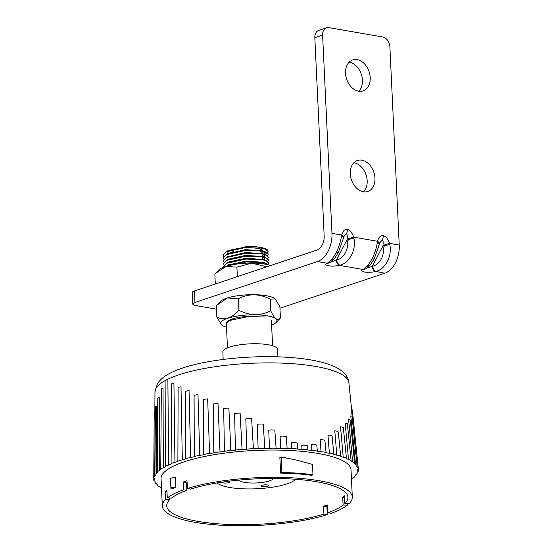 <?xml version="1.0" encoding="UTF-8"?>
<svg xmlns="http://www.w3.org/2000/svg" width="553" height="553" viewBox="0 0 553 553"><rect width="100%" height="100%" fill="white"/><g stroke="black" fill="none" stroke-linecap="round" stroke-linejoin="round"><path stroke-width="0.83" d="M332.346 259.253A5.945 5.122 -123.1 0 1 330.328 262.295L330.328 262.295A5.945 5.122 -123.1 0 1 327.487 263.014C330.57 261.196 333.438 257.746 336.1 252.673C338.74 247.55 340.53 242.02 341.471 236.096L341.636 235.053L331.952 233.373A23.772 15.284 99.8 0 1 317.484 261.555L194.967 302.463A8.917 2.233 177.3 0 0 192.797 304.046A8.917 2.233 177.3 0 0 195.866 305.574L216.493 309.155M353.906 238.253L346.98 239.781L347.084 239.166L353.671 237.14L353.906 238.253C356.443 249.7 349.399 263.256 339.915 265.17L339.259 265.336C332.077 267.134 322.275 265.433 327.106 263.228L327.487 263.014M317.484 261.555L327.106 263.228A5.945 5.288 56.9 0 0 330.072 262.461L330.072 262.461A5.945 5.288 56.9 0 0 330.203 262.371M366.086 268.606A5.945 5.288 -123.1 0 1 365.962 268.689A5.945 5.288 -123.1 0 1 362.989 269.456L339.259 265.336A5.945 2.876 -100.9 0 1 336.189 260.249L336.494 259.972C343.938 258.839 349.468 248.186 346.98 239.781L336.494 259.972A5.945 3.055 -103.9 0 0 339.915 265.17M330.784 261.984L336.189 260.249M347.084 239.166C347.471 235.937 347.236 234.175 346.372 233.884L343.994 236.421L343.524 237.755A5.945 2.682 -166.4 0 0 341.636 235.053C342.749 231.023 344.65 229.142 347.339 229.405C350.049 230.083 352.164 232.661 353.671 237.14L377.519 241.281A5.945 2.682 13.6 0 1 379.406 243.984L379.275 244.578A5.945 2.274 -168.2 0 0 377.36 242.325L377.519 241.281C378.632 237.251 380.533 235.371 383.222 235.64C385.932 236.311 388.047 238.889 389.554 243.375L382.966 245.401C383.353 242.166 383.118 240.403 382.261 240.113L379.876 242.656L379.406 243.984M343.524 237.755L343.392 238.343A5.945 2.274 -168.2 0 0 341.471 236.096M331.952 233.373L322.606 35.102A8.917 6.456 71.5 0 1 326.512 27.816A8.917 6.456 71.5 0 1 328.924 27.65L382.752 36.996A8.917 6.456 71.5 0 1 389.886 46.784L399.238 245.055L389.554 243.375L389.789 244.488C392.333 255.928 385.289 269.484 375.798 271.405A5.945 3.055 -103.9 0 1 372.376 266.2C379.821 265.067 385.358 254.415 382.87 246.009L382.966 245.401M366.667 268.212L372.376 266.2L382.87 246.009L389.789 244.488M372.072 266.477A5.945 2.876 79.1 0 0 375.148 271.564C367.959 273.369 358.157 271.668 362.989 269.456L363.369 269.242C366.452 267.424 369.328 263.975 371.989 258.901C374.623 253.779 376.413 248.256 377.36 242.325M375.798 271.405L384.764 273.237L279.963 308.228M365.962 268.689A5.945 5.288 -123.1 0 1 365.955 268.689L366.217 268.523A5.945 5.122 -123.1 0 1 363.369 269.242M368.229 265.481A5.945 5.122 -123.1 0 1 366.217 268.523C368.443 267.465 371.146 264.113 374.333 258.465L374.333 258.465A5.945 2.018 -152.5 0 1 371.989 258.901M378.722 245.29A5.945 2.274 -168.2 0 0 379.275 244.578L374.333 258.465A5.945 2.018 -152.5 0 0 374.326 257.657M358.62 91.231A16.341 11.827 71.5 0 0 363.051 90.927A16.341 11.827 71.5 0 0 369.86 74.607A16.341 11.827 71.5 0 0 357.127 59.62A16.341 11.827 71.5 0 0 352.696 59.924A16.341 11.827 71.5 0 0 345.888 76.238A16.341 11.827 71.5 0 0 358.62 91.231M363.362 191.801A16.341 11.827 71.5 0 0 367.793 191.497A16.341 11.827 71.5 0 0 374.602 175.177A16.341 11.827 71.5 0 0 361.869 160.19A16.341 11.827 71.5 0 0 357.438 160.494A16.341 11.827 71.5 0 0 350.63 176.815A16.341 11.827 71.5 0 0 363.362 191.801M399.238 245.055A23.772 15.284 99.8 0 1 384.764 273.237M192.797 304.046L192.25 292.558A8.917 2.233 -2.7 0 1 194.428 290.968L316.938 250.06A11.889 7.638 -80.2 0 0 324.176 235.972L314.83 37.701A8.917 6.456 -108.5 0 1 318.728 30.415L326.512 27.816M363.584 191.836A16.341 11.827 71.5 0 0 366.107 174.983A16.341 11.827 71.5 0 0 354.093 162.789A16.341 11.827 71.5 0 0 353.872 162.755M358.842 91.266A16.341 11.827 71.5 0 0 361.365 74.413A16.341 11.827 71.5 0 0 349.351 62.219A16.341 11.827 71.5 0 0 349.13 62.185M245.269 246.638L245.332 247.502L245.269 246.638A22.583 5.661 -2.7 0 1 261.306 247.537A22.583 5.661 -2.7 0 1 268.129 251.228A22.583 5.661 -2.7 0 1 267.306 252.845M264.604 254.47L262.716 255.299L264.265 254.449M264.417 254.339L264.396 251.656M223.225 257.857L226.398 254.449L245.463 250.378L261.465 250.917L265.647 251.995L262.557 250.806L245.401 249.631L227.788 253.827M262.219 258.431L264.403 257.325M264.555 257.214L264.534 254.525M223.357 260.726L226.53 257.325L245.601 253.253L261.604 253.786L265.779 254.871L262.689 253.682L245.539 252.507L227.919 256.696M264.693 260.083L264.666 257.401M265.917 257.739L262.827 256.551L245.67 255.382L229.122 258.963L226.668 260.2L245.739 256.122L261.742 256.661L265.917 257.739L268.544 260.034M263.269 263.857L264.673 263.069M266.055 260.615L262.965 259.426L245.809 258.251L229.26 261.839L226.799 263.069L245.871 258.998L261.873 259.537L266.055 260.615L268.675 262.91M265.848 264.293L264.942 263.145M266.187 263.491L263.097 262.302L245.947 261.127L229.398 264.707L226.937 265.945L246.009 261.873L262.011 262.405L266.187 263.491L268.454 264.894M228.016 265.53L227.636 265.827M233.76 318.528L229.509 320.54L248.58 316.468L264.583 317.007M227.269 321.556L227.642 321.708M226.979 266.007L245.954 261.956L262.011 262.488L265.634 263.366L268.364 264.866M223.751 267.071L223.633 266.518L226.474 263.325L245.815 259.087L261.88 259.613L265.495 260.491L268.682 262.952L267.908 264.389M224.152 265.011L223.495 263.643L226.336 260.449L245.677 256.212L261.742 256.744L265.364 257.622L268.544 260.076L267.776 261.514M264.154 263.401L262.91 263.802M224.02 262.136L223.357 260.767L226.198 257.58L245.546 253.336L261.61 253.868L265.226 254.746L268.412 257.207L267.638 258.638M223.882 259.26L223.225 257.898L226.066 254.705L245.408 250.461L261.472 250.993L265.094 251.871L268.274 254.332L267.5 255.769M262.848 258.175L264.728 257.339M264.611 257.387L262.205 258.182M223.744 256.392L223.087 255.023L225.928 251.829L245.276 247.592L261.334 248.124L264.956 249.002L268.136 251.456L267.369 252.894M265.06 254.269L265.475 254.076A22.583 5.661 -2.7 0 0 267.258 252.894M223.087 254.981L226.26 251.58L245.332 247.502M265.647 251.995L268.267 254.249L267.452 255.728M264.216 257.449L262.205 258.099M265.779 254.871L268.405 257.124L267.583 258.604M229.619 264.597L228.589 264.327M223.495 263.601L226.668 260.2M223.626 266.477L226.799 263.069M227.47 347.892L226.336 323.906L229.509 320.54M245.29 247.067L228.493 250.461L226.26 251.58M263.359 251.297A17.827 4.472 177.3 0 0 257.995 248.539A17.827 4.472 177.3 0 0 237.41 248.677A17.827 4.472 177.3 0 0 227.967 253.751M230.47 252.88A16.341 4.099 -2.7 0 1 233.463 251.532M262.011 253.468L262.827 252.638A17.827 4.472 177.3 0 0 263.373 251.38M258.265 250.571A16.341 4.099 -2.7 0 1 261.963 252.956L261.984 253.461M344.422 497.347L342.597 497.292A90.485 22.68 -2.7 0 0 344.312 495.785L344.878 503.548A90.692 22.735 177.3 0 0 347.906 497.14A90.692 22.735 177.3 0 0 289.495 478.87A90.692 22.735 177.3 0 0 190.695 489.087L187.37 488.513L187.004 480.757A95.088 23.834 177.3 0 0 183.126 482.057L186.61 482.658A90.485 22.68 -2.7 0 1 187.087 482.493M183.126 482.057L183.492 489.813L186.817 490.387A90.692 22.735 177.3 0 0 177.914 494.119A90.692 22.735 177.3 0 0 171.485 498.08L167.282 497.942L166.916 490.186A95.088 23.834 -2.7 0 0 165.202 491.693L165.568 499.449A95.088 23.834 177.3 0 0 162.34 506.043A95.088 23.834 177.3 0 0 223.364 525.35A95.088 23.834 177.3 0 0 327.272 514.615L323.947 514.041L323.422 506.258L326.913 506.859A95.088 23.834 177.3 0 0 327.417 506.693M186.61 482.658L186.817 490.387M166.985 491.748L165.202 491.693M165.568 499.449L169.771 499.58L169.736 498.025M344.878 503.548L349.081 503.686A95.088 23.834 177.3 0 0 352.309 497.085A95.088 23.834 177.3 0 0 291.286 477.785A95.088 23.834 177.3 0 0 187.37 488.513M342.597 497.292L343.164 505.055L347.367 505.186L347.291 503.624M347.367 505.186A95.088 23.834 177.3 0 1 340.579 509.375A95.088 23.834 177.3 0 1 331.157 513.315L327.825 512.742L327.3 504.958A90.485 22.68 -2.7 0 1 323.422 506.258M326.913 506.859L327.272 514.615M238.979 480.087A17.53 4.396 177.3 0 0 253.35 483.046A17.53 4.396 177.3 0 0 271.592 480.018A17.53 4.396 177.3 0 0 273.562 478.463M222.375 482.112A3.712 0.933 177.3 0 0 222.313 482.299A3.712 0.933 177.3 0 0 225.126 483.066A3.712 0.933 177.3 0 0 229.281 482.423A3.712 0.933 177.3 0 0 229.737 481.946A3.712 0.933 177.3 0 0 228.327 481.29M268.281 486.087A3.712 0.933 177.3 0 0 268.737 485.603A3.712 0.933 177.3 0 0 265.931 484.836A3.712 0.933 177.3 0 0 261.776 485.472A3.712 0.933 177.3 0 0 261.32 485.956A3.712 0.933 177.3 0 0 264.127 486.723A3.712 0.933 177.3 0 0 268.281 486.087M217.004 482.969A40.673 10.196 177.3 0 0 251.394 488.928A40.673 10.196 177.3 0 0 291.853 481.919A40.673 10.196 177.3 0 0 295.71 479.257M161.504 488.34A7.431 1.859 -2.7 0 1 160.951 487.656A7.431 1.859 -2.7 0 1 160.964 487.518L160.951 487.656M160.964 487.518A101.773 25.514 177.3 0 1 159.402 486.474A7.431 1.859 -2.7 0 1 157.405 485.285A7.431 1.859 -2.7 0 1 157.529 484.94A101.773 25.514 177.3 0 1 156.471 483.834A7.431 1.859 -2.7 0 1 155.006 482.783A7.431 1.859 -2.7 0 1 155.331 482.23A101.773 25.514 177.3 0 1 154.792 481.075A7.431 1.859 -2.7 0 1 153.789 480.184A7.431 1.859 -2.7 0 1 154.398 479.416A101.773 25.514 177.3 0 1 154.37 478.718A101.773 25.514 177.3 0 1 154.391 478.234A7.431 1.859 -2.7 0 1 153.762 477.509A7.431 1.859 -2.7 0 1 154.681 476.575A7.431 1.859 -2.7 0 1 154.75 476.541A101.773 25.514 177.3 0 1 155.262 475.338A7.431 1.859 -2.7 0 1 154.93 474.799A7.431 1.859 -2.7 0 1 155.842 473.859A7.431 1.859 -2.7 0 1 156.368 473.631A101.773 25.514 177.3 0 1 157.405 472.428A7.431 1.859 -2.7 0 1 157.273 472.082A7.431 1.859 -2.7 0 1 158.186 471.149A7.431 1.859 -2.7 0 1 159.243 470.734A101.773 25.514 177.3 0 1 160.785 469.545A7.431 1.859 -2.7 0 1 160.764 469.4A7.431 1.859 -2.7 0 1 161.683 468.467A7.431 1.859 -2.7 0 1 163.329 467.879A101.773 25.514 177.3 0 1 165.368 466.718L165.962 380.374A2.758 0.691 177.3 0 1 166.301 380.029A2.758 0.691 177.3 0 1 167.884 379.635L168.589 465.108A7.431 1.859 177.3 0 0 166.28 465.847A7.431 1.859 177.3 0 0 165.368 466.718M153.762 477.509L154.19 415.787A4.092 1.023 -2.7 0 1 154.695 415.268A4.092 1.023 -2.7 0 1 155.096 415.103L154.75 476.541M154.93 474.799L155.4 406.904A3.76 0.94 -2.7 0 1 155.863 406.427A3.76 0.94 -2.7 0 1 156.582 406.165L156.368 473.631M157.273 472.082L157.785 398.015A3.422 0.857 -2.7 0 1 158.206 397.586A3.422 0.857 -2.7 0 1 159.243 397.248L159.243 470.734M160.764 469.4L161.324 389.16A3.09 0.774 -2.7 0 1 161.704 388.773A3.09 0.774 -2.7 0 1 163.031 388.393L163.329 467.879M302.028 449.458A7.431 1.859 -2.7 0 1 307.897 450.011L307.53 445.753A7.196 1.804 -2.7 0 0 301.765 445.213L302.028 449.458A101.773 25.514 177.3 0 0 297.777 449.14L297.286 443.057A7.092 1.777 177.3 0 0 291.251 442.704L291.59 448.773A101.773 25.514 177.3 0 0 287.138 448.58A7.431 1.859 177.3 0 0 280.703 448.4A101.773 25.514 177.3 0 0 276.106 448.345A7.431 1.859 177.3 0 0 269.505 448.359A101.773 25.514 177.3 0 0 264.818 448.435A7.431 1.859 177.3 0 0 258.133 448.642A101.773 25.514 177.3 0 0 253.419 448.856A7.431 1.859 177.3 0 0 246.742 449.25A101.773 25.514 177.3 0 0 242.055 449.589A7.431 1.859 177.3 0 0 235.46 450.17A101.773 25.514 177.3 0 0 230.871 450.64A7.431 1.859 177.3 0 0 224.442 451.393A101.773 25.514 177.3 0 0 219.997 451.981A7.431 1.859 177.3 0 0 213.824 452.9A101.773 25.514 177.3 0 0 209.58 453.605A7.431 1.859 177.3 0 0 203.732 454.677A101.773 25.514 177.3 0 0 199.751 455.485A7.431 1.859 177.3 0 0 194.366 456.674A7.431 1.859 177.3 0 0 194.303 456.702A101.773 25.514 177.3 0 0 190.626 457.608A7.431 1.859 177.3 0 0 186.057 458.714A7.431 1.859 177.3 0 0 185.642 458.949A101.773 25.514 177.3 0 0 182.317 459.937A7.431 1.859 177.3 0 0 178.543 460.939A7.431 1.859 177.3 0 0 177.872 461.389A101.773 25.514 177.3 0 0 174.942 462.446A7.431 1.859 177.3 0 0 171.921 463.331A7.431 1.859 177.3 0 0 171.084 463.995A101.773 25.514 177.3 0 0 168.589 465.108M297.777 449.14A7.431 1.859 177.3 0 0 291.59 448.773M287.138 448.58L286.205 436.428A6.76 1.694 177.3 0 0 280.101 436.262L280.703 448.4M276.106 448.345L274.813 430.123A6.429 1.611 177.3 0 0 268.723 430.137L269.505 448.359M264.818 448.435L263.235 424.151A6.097 1.528 177.3 0 0 257.256 424.338L258.133 448.642M253.419 448.856L251.622 418.503A5.758 1.445 177.3 0 0 245.829 418.842L246.742 449.25M242.055 449.589L240.12 413.167A5.426 1.362 177.3 0 0 234.59 413.651L235.46 450.17M230.871 450.64L228.873 408.135A5.095 1.279 177.3 0 0 223.675 408.743L224.442 451.393M219.997 451.981L218.013 403.393A4.756 1.196 177.3 0 0 213.202 404.105L213.824 452.9M209.58 453.605L207.672 398.913A4.424 1.106 177.3 0 0 203.386 399.674A4.424 1.106 177.3 0 0 203.31 399.715L203.732 454.677M199.751 455.485L197.988 394.676A4.092 1.023 177.3 0 0 194.386 395.367A4.092 1.023 177.3 0 0 194.096 395.547L194.303 456.702M190.626 457.608L189.064 390.66A3.76 0.94 177.3 0 0 186.078 391.282A3.76 0.94 177.3 0 0 185.677 391.579L185.642 458.949M182.317 459.937L181.011 386.837A3.422 0.857 177.3 0 0 178.564 387.383A3.422 0.857 177.3 0 0 178.142 387.777L177.872 461.389M174.942 462.446L173.925 383.174A3.09 0.774 177.3 0 0 171.948 383.637A3.09 0.774 177.3 0 0 171.561 384.031A3.09 0.774 177.3 0 0 171.582 384.107L171.084 463.995M311.892 450.46L311.484 444.391A7.092 1.777 -2.7 0 1 316.807 445.096L317.36 451.186A7.431 1.859 -2.7 0 0 311.892 450.46A101.773 25.514 177.3 0 0 307.897 450.011M321.051 451.76L320.159 439.614A6.76 1.694 -2.7 0 1 324.908 440.465L326.056 452.658A7.431 1.859 -2.7 0 0 321.051 451.76A101.773 25.514 177.3 0 0 317.36 451.186M329.394 453.342L327.964 435.114A6.429 1.611 -2.7 0 1 332.083 436.082L333.867 454.4A7.431 1.859 -2.7 0 0 329.394 453.342A101.773 25.514 177.3 0 0 326.056 452.658M336.818 455.188L334.779 430.863A6.097 1.528 -2.7 0 1 338.256 431.934L340.703 456.391A7.431 1.859 -2.7 0 0 336.818 455.188A101.773 25.514 177.3 0 0 333.867 454.4M343.219 457.276L340.537 426.847A5.758 1.445 -2.7 0 1 343.358 427.925A5.758 1.445 -2.7 0 1 343.358 427.994L346.475 458.603A7.431 1.859 -2.7 0 0 343.219 457.276A101.773 25.514 177.3 0 0 340.703 456.391M351.12 460.829A7.431 1.859 -2.7 0 0 348.528 459.578L345.162 423.024A5.426 1.362 -2.7 0 1 347.381 423.985L351.12 460.829A7.431 1.859 -2.7 0 1 351.107 461.015A101.773 25.514 177.3 0 1 352.676 462.059A7.431 1.859 -2.7 0 1 354.667 463.2A7.431 1.859 -2.7 0 1 354.542 463.594A101.773 25.514 177.3 0 1 355.6 464.7A7.431 1.859 -2.7 0 1 357.065 465.702A7.431 1.859 -2.7 0 1 356.74 466.303A101.773 25.514 177.3 0 1 357.279 467.458A7.431 1.859 -2.7 0 1 358.282 468.301A7.431 1.859 -2.7 0 1 357.673 469.117A101.773 25.514 177.3 0 0 357.673 469.117L357.673 469.131A101.773 25.514 177.3 0 1 357.687 470.306A7.431 1.859 -2.7 0 1 358.309 470.976A7.431 1.859 -2.7 0 1 357.397 471.965A7.431 1.859 -2.7 0 1 357.328 471.999A101.773 25.514 177.3 0 1 356.809 473.195A7.431 1.859 -2.7 0 1 357.141 473.693A7.431 1.859 -2.7 0 1 356.229 474.674A7.431 1.859 -2.7 0 1 355.703 474.903A101.773 25.514 177.3 0 1 354.667 476.105A7.431 1.859 -2.7 0 1 354.798 476.403A7.431 1.859 -2.7 0 1 353.885 477.391A7.431 1.859 -2.7 0 1 352.835 477.806A101.773 25.514 177.3 0 1 351.452 478.87M352.676 462.059L348.597 419.368A5.095 1.279 -2.7 0 1 350.298 420.211L354.667 463.2M355.6 464.7L350.796 415.849A4.756 1.196 -2.7 0 1 352.074 416.575L357.065 465.702M357.279 467.458L351.743 412.427A4.424 1.106 -2.7 0 1 352.669 413.036L358.282 468.301M351.577 409.13A4.092 1.023 -2.7 0 1 352.074 409.573L352.392 412.69M223.163 359.436L222.852 351.991A27.387 6.864 -2.7 0 1 226.232 348.459A27.387 6.864 -2.7 0 1 256.834 343.745A27.387 6.864 -2.7 0 1 277.565 349.406L277.959 356.858M348.528 459.578A101.773 25.514 177.3 0 0 346.475 458.603M162.34 506.043L161.054 478.746A95.088 23.834 -2.7 0 1 172.785 466.455A95.088 23.834 -2.7 0 1 279.099 450.101A95.088 23.834 -2.7 0 1 351.024 469.787L352.309 497.085M312.977 474.709L311.788 475.324A95.088 23.834 -2.7 0 0 280.592 473.098L279.859 457.538L281.159 456.965L297.466 460.31L312.493 464.444L312.977 474.709A97.618 24.47 177.3 0 0 281.892 472.469L280.592 473.098M281.892 472.469L281.159 456.965M170.905 488.368L170.462 478.884A4.459 1.12 -2.7 0 1 175.412 477.543L175.861 487.02A4.459 1.12 177.3 0 0 170.905 488.368A4.459 1.12 177.3 0 0 171.893 489.011A95.088 23.834 177.3 0 1 173.801 488.009A95.088 23.834 177.3 0 1 175.861 487.02M327.825 512.742A90.692 22.735 177.3 0 0 336.729 509.016A90.692 22.735 177.3 0 0 343.164 505.055M169.771 499.58A90.692 22.735 177.3 0 0 166.723 505.684A90.692 22.735 177.3 0 0 224.58 524.23A90.692 22.735 177.3 0 0 323.947 514.041M183.492 489.813A95.088 23.834 177.3 0 0 174.071 493.76A95.088 23.834 177.3 0 0 167.282 497.942M226.495 327.238A28.141 7.051 -2.7 0 1 221.788 325.081A28.141 7.051 -2.7 0 1 234.161 316.606A28.141 7.051 -2.7 0 1 267.901 315.936A28.141 7.051 -2.7 0 1 276.092 322.517A28.141 7.051 -2.7 0 1 271.613 325.116M276.092 322.517L280.426 318.051C277.475 321.134 274.24 318.68 270.714 310.675C260.477 316.067 249.887 315.936 238.937 310.288C231.914 318.12 224.559 320.45 216.88 317.277L221.739 325.033M216.88 317.277L216.334 305.781L220.668 301.316A28.141 7.051 -2.7 0 1 266.954 295.827A28.141 7.051 -2.7 0 1 274.972 298.751A28.141 7.051 -2.7 0 1 275.021 298.793M270.714 310.675L270.168 299.18L275.069 298.841L279.88 306.556L280.426 318.051M252.389 316.295A22.286 5.585 177.3 0 0 226.592 322.89M238.937 310.288L238.398 298.793C248.636 293.394 259.226 293.525 270.168 299.18L270.175 299.18M217.046 305.035L227.511 297.956L238.398 298.793M215.311 283.993L214.847 274.17L219.182 269.705A28.141 7.051 -2.7 0 1 265.461 264.216A28.141 7.051 -2.7 0 1 270.528 265.558M237.355 276.631L236.905 267.182L251.656 263.159L266.961 266.746M215.559 273.431L226.025 266.352L236.905 267.182M384.155 246.382L383.595 245.193M348.272 240.154L347.706 238.965M336.1 252.673A5.945 2.018 27.5 0 0 338.45 252.23L338.45 252.23A5.945 2.018 27.5 0 0 338.443 251.428M346.372 233.884A5.945 3.823 -80.2 0 0 347.339 229.405M382.261 240.113A5.945 3.823 -80.2 0 0 383.222 235.64M194.428 290.968L194.967 302.463M322.606 35.102L314.83 37.701M154.971 391.856L157.446 383.664C160.543 379.158 164.988 375.556 170.773 372.853C193.744 361.047 245.221 354.611 286.661 357.259C308.443 358.558 325.033 361.98 336.438 367.538C344.284 371.789 348.438 376.849 348.895 382.711A97.079 24.332 177.3 0 0 274.862 362.927A97.079 24.332 177.3 0 0 166.951 379.641A97.079 24.332 177.3 0 0 154.971 391.856L154.812 415.22M343.392 238.343L338.45 252.23C335.263 257.878 332.56 261.237 330.328 262.295L330.072 262.461M264.811 257.311L265.219 257.131M226.398 254.449L228.852 253.219M226.53 257.325L228.99 256.087M272.588 345.763L271.385 320.339M262.253 259.212L262.143 256.813M262.122 256.336L262.004 253.938M157.405 484.822L157.405 485.285M155.013 481.615L155.006 482.783M153.803 477.709L153.789 480.184M171.561 384.031L171.416 405.494M343.358 427.925L345.625 450.218M358.088 468.785L358.309 470.976M357.044 472.711L357.141 473.693M354.763 476.009L354.798 476.403M154.37 478.221L154.37 478.718M348.895 382.711L351.922 412.483"/></g></svg>
